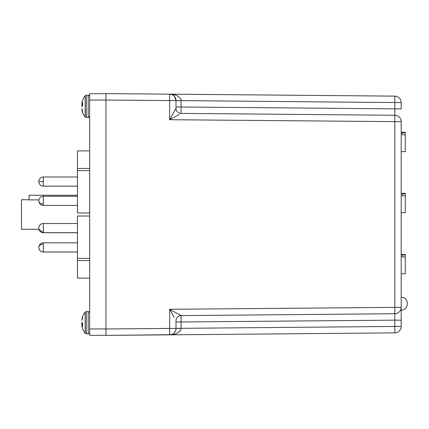 <?xml version="1.0" encoding="UTF-8"?>
<svg xmlns="http://www.w3.org/2000/svg" width="429" height="429" viewBox="0 0 429 429"><rect width="100%" height="100%" fill="white"/><g stroke="black" fill="none" stroke-linecap="round" stroke-linejoin="round"><path stroke-width="0.64" d="M29.086 199.737L21.45 199.737L21.45 229.263L38.905 229.263M77.445 216.028L89.661 216.028L77.445 216.028L77.445 258.397L89.661 258.397M105.947 100.07L105.947 328.979L105.947 100.07L89.661 100.07L89.661 93.656L105.947 93.656M105.947 328.93L89.661 328.93L89.661 100.07M89.661 328.93L89.661 335.344L105.947 335.344M77.445 150.89L89.661 150.89L77.445 150.89L77.445 168.441L89.661 168.441M89.661 260.559L77.445 260.559L77.445 278.11L89.661 278.11M77.445 260.559L77.445 258.397M89.661 170.603L77.445 170.603L77.445 212.972L89.661 212.972M77.445 170.603L77.445 168.441M38.857 199.882L29.086 199.882L29.086 195.259L77.445 195.259M179.156 114.452L169.632 119.712L169.632 100.574L105.947 100.021L105.947 93.608L394.83 96.128A6.414 6.414 0 0 1 401.185 102.542L401.185 108.853L394.83 108.853L394.83 115.267A6.414 6.414 0 0 1 401.185 121.68L401.185 326.458A6.414 6.414 0 0 1 394.83 332.872L105.947 335.392L105.947 328.979L169.632 328.426L169.653 309.325M77.445 232.69L43.34 232.69L43.34 223.525A4.58 4.58 0 0 0 38.755 228.11A4.58 4.58 0 0 0 43.34 232.69L38.889 229.263M401.185 151.609L405.26 151.609L405.26 134.77L402.204 134.77L402.204 132.733L402.204 134.77M402.204 132.733L405.26 132.733L405.26 132.266L401.185 132.266M405.26 132.733L405.26 134.77M401.185 212.693L405.26 212.693L405.26 195.855L402.204 195.855L402.204 193.817L402.204 195.855M402.204 193.817L405.26 193.817L405.26 193.35L401.185 193.35M405.26 193.817L405.26 195.855M174.142 317.331L169.632 309.288L401.185 307.32A6.414 6.414 0 0 1 394.83 313.733L181.038 315.599L394.83 313.733L394.83 320.147L394.83 115.267L181.038 113.401L181.038 106.987L175.992 106.987L175.992 108.312L175.992 100.574L174.528 96.493M105.947 93.608L169.632 94.16C175.831 94.048 181.204 97.404 181.038 100.617L181.038 100.6M394.83 96.128L169.632 94.16A6.414 6.414 0 0 1 175.992 100.574L169.632 100.574L169.632 94.16A6.414 6.414 0 0 1 175.992 100.574L394.83 102.542L394.83 96.128A6.414 6.414 0 0 1 401.185 102.542L394.83 102.542L394.83 108.853L181.038 106.987L181.038 100.676L175.992 100.676M171.032 334.674L105.947 335.392M401.185 307.32A6.414 6.414 0 0 1 394.83 313.733L181.038 315.599A5.089 5.089 0 0 0 175.992 320.688L175.992 328.426A6.414 6.414 0 0 1 169.632 334.84A6.414 6.414 0 0 0 175.992 328.426L181.038 328.383C181.204 331.596 175.831 334.952 169.632 334.84L169.632 328.426L175.992 328.448M172.067 94.664L173.128 95.233M173.337 95.377L173.675 95.64M173.697 95.656L174.067 95.994M173.622 95.597L173.214 95.292M172.093 94.675L169.664 94.16M175.89 95.259L173.868 94.653M175.547 330.775L174.952 331.923M172.002 334.363L169.632 334.84M401.185 320.147L394.83 320.147L394.83 326.458L401.185 326.458A6.414 6.414 0 0 1 394.83 332.872L394.83 326.458L181.038 328.324L181.038 315.599A5.089 5.089 0 0 0 175.992 320.688M172.061 334.674L173.831 334.357M175.906 333.735L177.676 332.915M401.185 121.68L169.632 119.712L175.992 108.312A5.089 5.089 0 0 0 181.038 113.401L394.83 115.267M169.632 309.288L181.038 315.599M401.185 273.777L405.26 273.777L405.26 256.939L402.204 256.939L402.204 254.901L402.204 256.939M402.204 254.901L405.26 254.901L405.26 254.435L401.185 254.435M405.26 254.901L405.26 256.939M82.019 319.852L81.912 319.004A17.294 15.911 -167.1 0 1 82.116 318.157A17.294 15.911 -167.1 0 1 82.582 316.725L82.582 318.023A17.294 15.911 -12.9 0 0 81.912 320.34L81.891 320.479M82.582 323.965L81.8 323.992L81.912 325L82.582 324.871M82.116 318.157A17.294 17.294 0 0 1 85.13 312.092L85.13 333.247A17.294 17.294 0 0 1 82.116 327.182A17.294 15.911 -12.9 0 1 81.912 326.335A17.294 15.911 -12.9 0 0 82.116 327.182A17.294 15.911 -12.9 0 0 82.582 328.609M81.8 325.611L81.891 326.222L81.8 325.611M85.13 312.092L86.288 311.524L86.288 333.816L88.192 333.816C88.771 334.019 89.259 333.531 89.661 332.352M86.288 311.524L88.192 311.524L88.192 333.816M82.582 325.01L81.912 325A17.294 15.911 -167.1 0 0 82.019 325.488M82.116 322.667A17.294 6.601 -5.4 0 0 81.912 323.037L81.8 323.739L82.582 323.713M81.891 325.498L82.582 325.439L81.912 325.525A17.294 6.601 -5.4 0 0 82.582 326.426L82.582 323.305A17.294 6.601 -174.6 0 1 81.912 322.297L81.891 322.222M88.192 95.184L86.288 95.184L86.288 117.476L88.192 117.476L88.192 95.184C88.771 94.981 89.259 95.469 89.661 96.648L89.125 95.517M82.046 109.25L81.912 109.996A17.294 15.911 -12.9 0 0 82.116 110.843A17.294 17.294 0 0 0 85.13 116.908L85.13 95.753A17.294 17.294 0 0 0 82.116 101.818A17.294 15.911 -167.1 0 0 81.912 102.665A17.294 15.911 -167.1 0 1 82.116 101.818A17.294 15.911 -167.1 0 1 82.582 100.391M81.891 108.521L81.912 108.66A17.294 15.911 -167.1 0 0 82.582 110.977L82.582 112.275A17.294 15.911 -12.9 0 1 82.116 110.843M81.891 106.778L81.912 106.703A17.294 6.601 -5.4 0 1 82.582 105.695L82.582 102.574A17.294 6.601 -174.6 0 0 81.912 103.475L82.019 103.512A17.294 15.911 -12.9 0 0 81.912 104L81.912 105.963A17.294 6.601 -174.6 0 0 82.116 106.333M82.582 105.287L81.8 105.261L82.582 105.035M43.34 204.075A4.58 3.239 0 0 1 38.755 200.836C39.195 197.908 40.723 196.38 43.34 196.257L43.34 205.416L77.445 205.416M43.34 244.171A4.58 3.239 180 0 0 38.755 247.41C39.195 244.482 40.717 242.953 43.34 242.825L43.34 252.011C40.562 251.737 39.034 250.209 38.755 247.431L38.755 247.431M43.34 186.175C40.717 186.047 39.195 184.518 38.755 181.59L38.755 181.58C39.034 178.791 40.562 177.263 43.34 176.989L43.34 186.175L77.445 186.175M77.445 186.148L43.34 186.148C40.562 185.875 39.034 184.347 38.755 181.569L43.34 181.569M394.83 320.147L175.992 322.013M175.992 108.312A5.089 5.089 180 0 0 181.038 113.401M175.992 328.324L181.038 328.324M82.4 323.08L81.891 323.117M82.347 323.01L81.912 323.037M82.212 319.133L81.891 319.117M82.245 319.02L81.912 319.004M82.582 325.466L81.912 325.525M82.347 105.99L81.912 105.963M82.4 105.92L81.891 105.883M81.891 109.883L82.212 109.867M82.582 104.129L81.891 104.14M81.912 109.996L82.245 109.98M82.582 103.99L81.912 104M82.582 103.561L81.891 103.502M82.582 103.534L81.912 103.475M43.34 196.257L77.445 196.257M38.755 200.836C39.195 203.764 40.717 205.287 43.34 205.416M43.34 252.011L77.445 252.011M401.185 297.318C409.373 296.847 409.373 310.516 401.185 310.044M43.34 223.525L77.445 223.525M43.34 232.743L77.445 232.743M38.755 247.41C39.195 250.332 40.717 251.861 43.34 251.989L77.445 251.989M43.34 242.825L77.445 242.825M43.34 176.989L77.445 176.989M88.192 311.524C89.017 311.652 89.511 312.14 89.661 312.988M85.13 333.247L86.288 333.816M82.582 325.439L81.8 325.509M88.192 117.476C88.771 117.68 89.259 117.192 89.661 116.012L89.125 117.144M86.288 117.476L85.13 116.908M86.288 95.184L85.13 95.753"/></g></svg>
